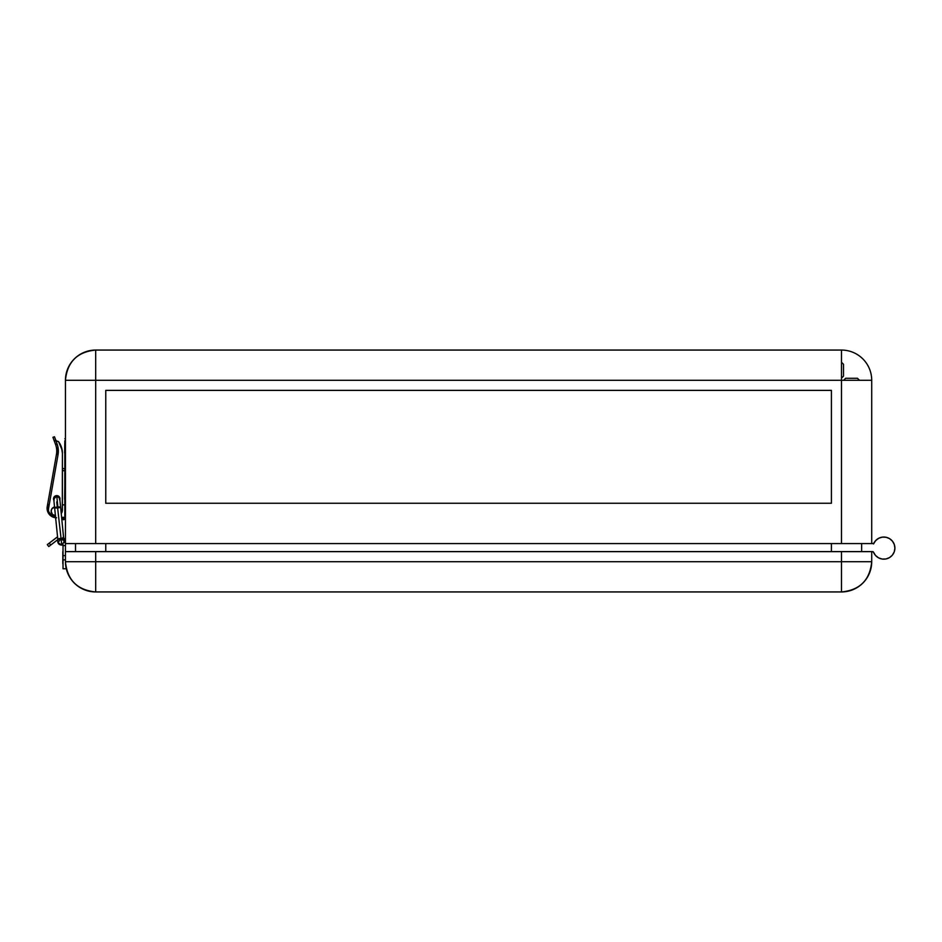 <?xml version="1.0" encoding="UTF-8"?>
<svg xmlns="http://www.w3.org/2000/svg" width="942" height="942" viewBox="0 0 942 942"><rect width="100%" height="100%" fill="white"/><g stroke="black" fill="none" stroke-linecap="round" stroke-linejoin="round"><path stroke-width="1.41" d="M811.25 380.297L841.489 380.297L841.489 543.569L873.069 543.569A1.013 1.013 0 0 0 873.964 543.016A11.092 11.092 0 0 1 894.9 548.103L894.288 544.476L892.533 541.25L889.813 538.777L886.434 537.329L882.76 537.07L879.204 538.012L876.166 540.072L873.587 543.416L871.715 543.569L871.715 380.297L841.489 380.297L841.489 543.569L95.684 543.569L95.684 380.297L65.445 380.297L65.445 543.569L95.684 543.569L95.684 380.297L841.489 380.297L841.489 410.524M64.833 440.762L64.633 452.855L64.833 440.762M64.833 487.12L64.633 499.225L64.833 487.12M62.419 468.268L64.833 468.916L62.419 468.268M64.833 471L62.419 470.352L64.833 471M64.833 452.36L65.445 452.36L64.833 452.36L64.833 500.838L65.445 500.838L64.833 500.838L64.833 452.36M64.833 504.865L62.419 504.865L64.833 504.865L64.833 500.873L64.833 517.358L64.833 504.865L65.445 504.865L64.833 504.865M48.831 512.33L50.538 515.533L54.966 517.358A6.253 6.253 0 0 1 48.854 512.448A6.253 6.253 0 0 0 51.492 516.31L52.575 516.887A6.253 6.253 0 0 0 52.575 516.887L53.741 517.24M54.966 517.358L55.59 517.358M61.666 517.358L64.833 517.358M50.538 515.533L51.492 516.31M105.763 503.252L105.763 390.377L105.763 503.252L831.409 503.252L831.409 390.377L105.763 390.377L831.409 390.377L105.763 390.377L105.763 503.252L831.409 503.252L105.763 503.252M65.445 380.297L65.445 543.569L871.715 543.569L871.715 380.297A30.238 30.238 0 0 0 841.489 350.059L95.684 350.059C77.315 351.849 67.235 361.928 65.445 380.297L95.684 380.297L95.684 350.059L95.684 380.297L841.489 380.297L841.489 350.059L95.684 350.059A30.238 30.238 0 0 0 65.445 380.297L77.656 380.297M831.409 390.377L831.409 503.252L831.409 390.377M95.684 380.297L93.541 380.297M861.636 543.569L861.636 551.623L861.636 543.569M871.715 551.623L873.387 552L875.542 555.486L878.533 557.841L882.136 559.053L885.927 558.983L889.483 557.629L892.368 555.156L894.252 551.847L894.9 548.103A11.092 11.092 0 0 1 873.54 552.259A1.013 1.013 0 0 0 872.598 551.623L65.445 551.623L65.445 561.703C67.235 580.072 77.315 590.151 95.684 591.941L841.489 591.941C859.846 590.151 869.925 580.072 871.715 561.703L841.489 561.703L841.489 591.941L841.489 561.703L95.684 561.703L95.684 551.623L841.489 551.623L841.489 561.703L65.445 561.703L95.684 561.703L95.684 591.941L95.684 551.623L65.445 551.623L65.445 561.703A30.238 30.238 0 0 0 95.684 591.941L841.489 591.941A30.238 30.238 0 0 0 871.715 561.703L871.715 551.623L841.489 551.623L841.489 561.703L871.715 561.703L871.715 551.623M75.525 543.569L75.525 551.623L75.525 543.569M105.763 551.623L105.763 543.569L105.763 551.623M831.409 543.569L831.409 551.623L831.409 543.569M885.927 558.983L887.764 558.453M894.747 546.266L894.288 544.476M876.166 540.072L874.941 541.45M841.489 362.27L843.502 364.295L843.502 376.141L841.489 378.154L843.502 376.141L843.502 364.295L841.489 362.27M843.62 380.297L845.633 378.284L857.491 378.284L859.504 380.297L857.491 378.284L845.633 378.284L843.62 380.297M53.859 500.261A3.226 3.226 0 0 1 56.756 495.61A3.226 3.226 0 0 0 53.859 500.261M48.313 509.858L48.466 511.212A7.053 7.053 0 0 0 51.492 515.615L54 516.64A7.053 7.053 0 0 0 54.012 516.64L55.531 516.769A7.053 7.053 0 0 1 55.366 516.781A7.053 7.053 0 0 0 55.366 516.781A7.053 7.053 0 0 1 48.313 509.858L58.039 454.692L58.274 449.275L58.039 454.692L56.449 454.409A19.146 19.146 0 0 0 55.59 444.542L57.097 443.988L57.862 446.59L58.039 454.692A20.759 20.759 0 0 0 57.097 443.988L55.59 444.542L52.94 437.288L54.459 436.735L52.94 437.288L55.59 444.542A19.146 19.146 0 0 1 56.449 454.409L47.23 506.666L47.63 504.429L49.09 504.677L48.419 508.492A7.053 7.053 0 0 0 48.313 509.858L58.039 454.692L56.449 454.409L47.63 504.429L49.09 504.677M55.625 517.735A9.467 9.467 0 0 1 51.904 516.557M51.822 516.51A9.467 9.467 0 0 1 47.23 506.666L47.418 510.764L49.302 514.403L48.16 512.683M54.542 506.961A4.439 4.439 0 0 0 55.425 515.71A4.439 4.439 0 0 1 54.542 506.961M56.567 517.782L52.564 516.899L49.302 514.403M54.506 517.558L50.797 515.827M58.239 441.457L57.792 441.351A1.013 1.013 0 0 1 58.592 441.751L58.439 441.574A1.013 1.013 0 0 0 58.439 441.574L58.239 441.457A1.013 1.013 0 0 0 57.792 441.351L57.156 441.303A2.014 2.014 0 0 0 57.556 441.351L55.955 440.562L54.459 436.735L55.66 440.02A2.014 2.014 0 0 0 57.144 441.303L56.108 440.738A2.014 2.014 0 0 0 57.556 441.351L55.955 440.562M54.071 500.626L54.071 497.046L55.519 495.857L57.992 495.857A3.226 3.226 0 0 0 56.756 495.61A3.226 3.226 0 0 1 59.876 499.649A3.226 3.226 0 0 0 59.923 499.472L59.982 498.836L59.923 499.472A3.226 3.226 0 0 0 59.04 496.564L59.735 500.072M62.172 450.17L58.592 441.751A19.146 19.146 0 0 1 62.419 453.232L62.419 509.716L62.419 453.232L61.442 447.179M57.556 441.351L56.39 440.986M61.23 513.637L62.419 509.716A7.053 7.053 0 0 1 61.277 513.567M57.097 443.988L55.943 440.797L57.097 443.988M54.13 440.526L55.943 440.797M48.466 511.212L51.492 515.615M62.29 511.094L62.419 453.232M55.566 515.71L52.434 514.414L51.127 511.27L51.881 508.81L54.707 506.926M57.38 495.68L59.04 496.564M48.419 508.492L48.548 511.553L49.961 514.261L52.387 516.11L55.366 516.781M53.788 499.425L54.612 496.705L56.756 495.81L57.98 507.938C61.513 507.22 61.395 506.89 57.627 506.973C61.395 506.89 61.513 507.22 57.98 507.938L56.756 495.81A3.026 3.026 0 0 1 58.439 496.328L59.275 497.164A3.026 3.026 0 0 1 59.77 498.589A3.026 3.026 0 0 0 56.756 495.81L59.77 498.542L56.756 495.81L58.899 496.705L59.782 498.836M61.112 538.918L61.736 545.112L63.02 544.5L61.736 545.112L61.148 539.26C64.68 538.541 64.562 538.223 60.794 538.294C64.562 538.223 64.68 538.541 61.148 539.26L61.736 545.112L64.138 541.838L61.736 545.112L58.145 542.674M59.77 498.542L64.091 542.745M57.274 507.008C53.741 507.726 53.859 508.044 57.627 507.973L61.148 539.26L57.627 507.973C53.859 508.044 53.741 507.726 57.274 507.008L56.756 501.862M63.985 517.37L62.761 518.489L62.337 517.358L63.55 517.558M64.374 517.264L64.374 518.489L63.561 517.7L64.138 519.584L63.255 519.76L62.82 518.724L63.868 518.3L64.138 519.584L62.761 519.03L63.561 517.7L64.374 518.489L64.374 517.264M63.561 517.7L62.761 519.03M56.756 495.81L53.753 499.13L56.756 495.81A3.026 3.026 0 0 0 53.753 499.201A3.026 3.026 0 0 1 56.756 495.81L57.038 495.833M61.736 545.112C58.557 544.876 57.25 542.863 57.78 539.095L53.753 499.13M60.441 538.329C56.897 539.048 57.015 539.366 60.794 539.295L60.794 539.295M54.777 507.585L55.531 507.314M54.247 497.164L55.072 496.328M57.144 537.175L47.3 544.629L49.219 543.157L50.691 545.077L57.827 539.601L48.772 546.548L47.3 544.629L48.772 546.548L50.691 545.077L49.219 543.157L56.367 537.682A5.64 5.64 0 0 1 57.568 536.975M62.82 563.716L62.82 551.623L62.82 563.716M63.02 568.756L63.02 544.511L63.02 545.583L65.445 545.583L63.02 545.583L63.02 559.866L65.445 559.866L63.02 559.866L63.02 568.756L65.445 568.756M65.445 555.627L63.02 555.627L65.445 555.627M65.01 539.99L62.937 537.458L64.492 539.012L65.445 542.156A5.64 5.64 0 0 0 63.762 538.129M65.445 543.569L65.445 551.623L65.445 543.569M873.54 543.946L875.542 540.72L878.533 538.353L882.136 537.14L885.927 537.223L889.483 538.577L892.368 541.049L894.252 544.358L894.9 548.103M874.4 542.239L875.542 540.72M880.275 537.588L882.136 537.14M893.452 542.616L894.252 544.358M65.445 438.748L64.833 438.748M59.77 498.589L59.876 499.649M64.138 541.838C64.598 540.79 63.385 539.907 60.523 539.201L58.121 542.474L57.874 540.025"/></g></svg>

